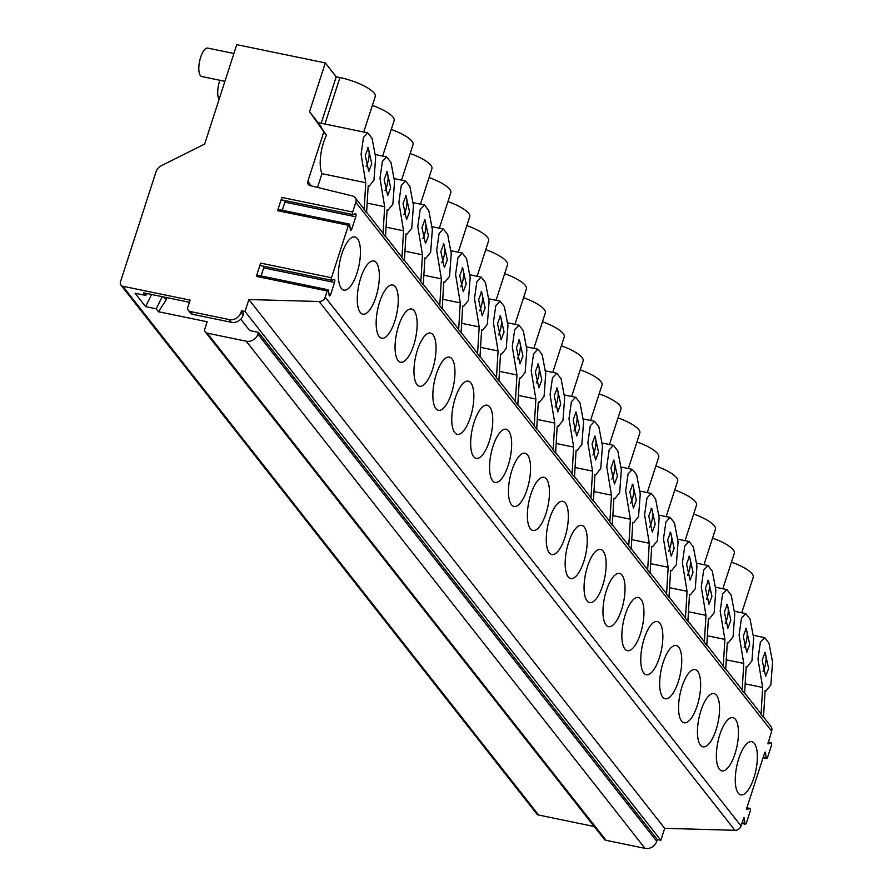 <?xml version="1.0" encoding="UTF-8"?>
<svg xmlns="http://www.w3.org/2000/svg" width="893" height="893" viewBox="0 0 893 893"><rect width="100%" height="100%" fill="white"/><g stroke="black" fill="none" stroke-linecap="round" stroke-linejoin="round"><path stroke-width="1.34" d="M334.529 282.467L330.644 294.489A2.322 0.837 101.7 0 1 329.528 295.94A2.322 0.837 101.7 0 1 329.082 295.103L328.512 290.482A1.942 0.703 101.7 0 0 328.144 289.779L257.296 275.156A1.942 0.703 -78.3 0 0 256.369 276.372L260.644 263.122L331.493 277.734A1.942 0.703 101.7 0 0 331.638 280.324A1.942 0.703 101.7 0 0 331.805 280.302L334.149 279.386A2.322 0.837 101.7 0 1 334.35 279.364A2.322 0.837 101.7 0 1 334.529 282.467L263.692 267.855A2.322 0.837 101.7 0 0 263.971 266.36M328.144 289.779A1.942 0.703 101.7 0 0 327.206 290.984L325.208 297.168A5.816 5.191 141.8 0 1 319.125 301.499L248.879 299.535L245.028 311.467L241.49 310.731L240.92 312.505A9.689 8.651 141.8 0 1 229.2 319.56L190.231 311.523A3.873 3.46 141.8 0 1 187.843 307.237L190.131 300.137L122.832 286.251A3.873 3.46 141.8 0 1 120.432 281.965L156.018 171.813A9.689 8.651 141.8 0 1 161.376 165.674L204.653 144.063L236.757 44.65L325.309 62.923L309.536 111.737L323.846 131.796L307.828 181.368A3.873 3.46 -38.2 0 0 310.105 185.621L352.434 195.947A5.816 5.191 141.8 0 1 355.101 197.643A5.816 5.191 141.8 0 1 355.838 202.331L352.702 212.043A1.942 0.703 101.7 0 0 352.847 214.633A1.942 0.703 101.7 0 0 353.014 214.61L355.369 213.706A2.322 0.837 101.7 0 1 355.57 213.684A2.322 0.837 101.7 0 1 355.749 216.787L284.9 202.164A2.322 0.837 101.7 0 0 285.191 200.668M355.749 216.787L351.864 228.809A2.322 0.837 101.7 0 1 350.748 230.26A2.322 0.837 101.7 0 1 350.29 229.412L349.732 224.79A1.942 0.703 101.7 0 0 349.353 224.087L278.516 209.475A1.942 0.703 -78.3 0 0 277.589 210.681L281.864 197.431L352.702 212.043M349.353 224.087A1.942 0.703 101.7 0 0 348.426 225.304L331.493 277.734M331.493 280.235L260.957 265.69A1.942 0.703 -78.3 0 1 260.801 265.701A1.942 0.703 -78.3 0 1 260.644 263.122M261.08 275.937L263.692 267.855M352.713 214.554L282.177 199.999A1.942 0.703 -78.3 0 1 282.009 200.021A1.942 0.703 -78.3 0 1 281.864 197.431M282.288 210.246L284.9 202.164M763.515 717.034L770.905 726.433A5.816 5.191 141.8 0 1 771.641 731.121L767.947 743.836M325.208 297.168L741.011 825.958L744.036 817.43L744.907 823.346A2.322 0.837 101.7 0 0 745.354 824.194A2.322 0.837 101.7 0 0 746.47 822.732L750.087 811.536A2.322 0.837 101.7 0 0 749.919 808.433A2.322 0.837 101.7 0 0 749.718 808.455L746.805 809.56L746.727 808.265L764.788 752.352L765.446 752.096L766.127 757.655A2.322 0.837 101.7 0 0 766.574 758.503A2.322 0.837 101.7 0 0 767.69 757.052L771.306 745.845A2.322 0.837 101.7 0 0 771.128 742.742A2.322 0.837 101.7 0 0 770.927 742.764L768.103 743.869M375.875 297.19A27.17 9.778 101.7 0 0 373.799 260.968A27.17 9.778 101.7 0 0 360.739 277.946A27.17 9.778 101.7 0 0 362.815 314.18A27.17 9.778 101.7 0 0 375.875 297.19M394.773 321.234A27.17 9.778 101.7 0 0 392.697 285.001A27.17 9.778 101.7 0 0 379.637 301.979A27.17 9.778 101.7 0 0 381.713 338.213A27.17 9.778 101.7 0 0 394.773 321.234M413.671 345.267A27.17 9.778 101.7 0 0 411.595 309.034A27.17 9.778 101.7 0 0 398.535 326.023A27.17 9.778 101.7 0 0 400.622 362.245A27.17 9.778 101.7 0 0 413.671 345.267M432.569 369.3A27.17 9.778 101.7 0 0 430.493 333.078A27.17 9.778 101.7 0 0 417.433 350.056A27.17 9.778 101.7 0 0 419.52 386.278A27.17 9.778 101.7 0 0 432.569 369.3M451.478 393.344A27.17 9.778 101.7 0 0 449.391 357.111A27.17 9.778 101.7 0 0 436.342 374.089A27.17 9.778 101.7 0 0 438.418 410.322A27.17 9.778 101.7 0 0 451.478 393.344M470.377 417.377A27.17 9.778 101.7 0 0 468.3 381.144A27.17 9.778 101.7 0 0 455.24 398.122A27.17 9.778 101.7 0 0 457.316 434.355A27.17 9.778 101.7 0 0 470.377 417.377M489.275 441.41A27.17 9.778 101.7 0 0 487.198 405.188A27.17 9.778 101.7 0 0 474.138 422.166A27.17 9.778 101.7 0 0 476.215 458.388A27.17 9.778 101.7 0 0 489.275 441.41M508.173 465.443A27.17 9.778 101.7 0 0 506.097 429.22A27.17 9.778 101.7 0 0 493.036 446.199A27.17 9.778 101.7 0 0 495.113 482.432A27.17 9.778 101.7 0 0 508.173 465.443M527.071 489.487A27.17 9.778 101.7 0 0 524.995 453.253A27.17 9.778 101.7 0 0 511.935 470.231A27.17 9.778 101.7 0 0 514.022 506.465A27.17 9.778 101.7 0 0 527.071 489.487M545.98 513.52A27.17 9.778 101.7 0 0 543.893 477.286A27.17 9.778 101.7 0 0 530.844 494.276A27.17 9.778 101.7 0 0 532.92 530.498A27.17 9.778 101.7 0 0 545.98 513.52M564.878 537.553A27.17 9.778 101.7 0 0 562.802 501.33A27.17 9.778 101.7 0 0 549.742 518.308A27.17 9.778 101.7 0 0 551.818 554.531A27.17 9.778 101.7 0 0 564.878 537.553M583.776 561.597A27.17 9.778 101.7 0 0 581.7 525.363A27.17 9.778 101.7 0 0 568.64 542.341A27.17 9.778 101.7 0 0 570.716 578.575A27.17 9.778 101.7 0 0 583.776 561.597M602.675 585.629A27.17 9.778 101.7 0 0 600.598 549.396A27.17 9.778 101.7 0 0 587.538 566.374A27.17 9.778 101.7 0 0 589.614 602.608A27.17 9.778 101.7 0 0 602.675 585.629M621.573 609.662A27.17 9.778 101.7 0 0 619.496 573.44A27.17 9.778 101.7 0 0 606.436 590.418A27.17 9.778 101.7 0 0 608.524 626.64A27.17 9.778 101.7 0 0 621.573 609.662M640.471 633.695A27.17 9.778 101.7 0 0 638.395 597.473A27.17 9.778 101.7 0 0 625.334 614.451A27.17 9.778 101.7 0 0 627.422 650.684A27.17 9.778 101.7 0 0 640.471 633.695M659.38 657.739A27.17 9.778 101.7 0 0 657.293 621.506A27.17 9.778 101.7 0 0 644.244 638.484A27.17 9.778 101.7 0 0 646.32 674.717A27.17 9.778 101.7 0 0 659.38 657.739M678.278 681.772A27.17 9.778 101.7 0 0 676.202 645.539A27.17 9.778 101.7 0 0 663.142 662.528A27.17 9.778 101.7 0 0 665.218 698.75A27.17 9.778 101.7 0 0 678.278 681.772M697.176 705.805A27.17 9.778 101.7 0 0 695.1 669.583A27.17 9.778 101.7 0 0 682.04 686.561A27.17 9.778 101.7 0 0 684.116 722.783A27.17 9.778 101.7 0 0 697.176 705.805M716.074 729.849A27.17 9.778 101.7 0 0 713.998 693.615A27.17 9.778 101.7 0 0 700.938 710.594A27.17 9.778 101.7 0 0 703.014 746.827A27.17 9.778 101.7 0 0 716.074 729.849M734.972 753.882A27.17 9.778 101.7 0 0 732.896 717.648A27.17 9.778 101.7 0 0 719.836 734.626A27.17 9.778 101.7 0 0 721.924 770.86A27.17 9.778 101.7 0 0 734.972 753.882M753.882 777.915A27.17 9.778 101.7 0 0 751.794 741.681A27.17 9.778 101.7 0 0 738.745 758.67A27.17 9.778 101.7 0 0 740.822 794.893A27.17 9.778 101.7 0 0 753.882 777.915M356.977 273.158A27.17 9.778 101.7 0 0 354.901 236.935A27.17 9.778 101.7 0 0 341.84 253.913A27.17 9.778 101.7 0 0 343.917 290.136A27.17 9.778 101.7 0 0 356.977 273.158M355.101 197.643L363.362 208.147A5.816 5.191 141.8 0 1 364.154 209.654L366.576 212.735L368.195 185.8L369.133 186.202L373.955 180.129L375.663 157.402L372.091 138.448L367.793 132.89L363.484 137.377L361.085 154.333L365.762 182.708L364.154 209.654M761.059 714.4L763.482 717.492L765.1 690.546L766.027 690.959L770.86 684.886L772.568 662.159L768.996 643.206L764.698 637.647L760.389 642.134L757.99 659.09L762.667 687.465L761.059 714.4A5.816 5.191 141.8 0 0 760.267 712.904L744.617 692.99M742.15 690.367L744.583 693.459L746.202 666.513L747.128 666.915L751.951 660.842L753.659 638.115L750.087 619.173L745.8 613.603L741.491 618.09L739.091 635.057L743.769 663.421L742.15 690.367A5.816 5.191 141.8 0 0 741.369 688.871L725.708 668.957M723.252 666.334L725.685 669.426L727.304 642.48L728.23 642.882L733.053 636.809L734.76 614.083L731.188 595.14L726.902 589.57L722.593 594.057L720.182 611.024L724.87 639.388L723.252 666.334A5.816 5.191 141.8 0 0 722.47 664.827L706.81 644.925M705.995 643.886A5.816 5.191 141.8 0 1 706.787 645.382L704.354 642.301A5.816 5.191 141.8 0 0 703.561 640.794L687.911 620.892M685.456 618.257L687.889 621.349L689.496 594.403L690.434 594.816L695.256 588.733L696.964 566.017L693.392 547.063L689.095 541.493L684.786 545.98L682.386 562.947L687.063 591.311L685.456 618.257A5.816 5.191 141.8 0 0 684.663 616.762L669.013 596.848M666.558 594.225L668.98 597.317L670.598 570.37L671.536 570.772L676.358 564.7L678.066 541.973L674.494 523.03L670.196 517.46L665.888 521.947L663.488 538.914L668.165 567.278L666.558 594.225A5.816 5.191 141.8 0 0 665.765 592.718L650.115 572.815M647.648 570.192L650.082 573.284L651.7 546.337L652.627 546.739L657.46 540.667L659.157 517.94L655.596 498.997L651.298 493.427L646.99 497.914L644.59 514.87L649.267 543.245L647.648 570.192A5.816 5.191 141.8 0 0 646.867 568.685L631.206 548.782M628.75 546.148L631.184 549.24L632.802 522.293L633.729 522.706L638.551 516.634L640.259 493.907L636.687 474.953L632.4 469.394L628.092 473.882L625.68 490.837L630.369 519.213L628.75 546.148A5.816 5.191 141.8 0 0 627.969 544.652L612.308 524.749M611.493 523.7A5.816 5.191 141.8 0 1 612.285 525.207L609.852 522.115A5.816 5.191 141.8 0 0 609.059 520.619L593.41 500.705M590.954 498.082L593.387 501.174L594.995 474.228L595.932 474.629L600.755 468.557L602.462 445.83L598.89 426.887L594.593 421.317L590.284 425.805L587.884 442.772L592.572 471.136L590.954 498.082A5.816 5.191 141.8 0 0 590.161 496.575L574.512 476.672M572.056 474.049L574.478 477.13L576.097 450.195L577.034 450.597L581.856 444.524L583.564 421.797L579.992 402.855L575.695 397.285L571.386 401.772L568.986 418.728L573.663 447.103L572.056 474.049A5.816 5.191 141.8 0 0 571.263 472.542L555.613 452.639M553.158 450.005L555.58 453.097L557.199 426.151L558.125 426.564L562.958 420.48L564.666 397.765L561.094 378.811L556.797 373.241L552.488 377.739L550.088 394.695L554.765 423.07L553.158 450.005A5.816 5.191 141.8 0 0 552.365 448.509L536.715 428.595M534.248 425.972L536.682 429.064L538.3 402.118L539.227 402.52L544.049 396.447L545.757 373.721L542.185 354.778L537.899 349.208L533.59 353.695L531.19 370.662L535.867 399.026L534.248 425.972A5.816 5.191 141.8 0 0 533.467 424.476L517.806 404.562M515.35 401.939L517.784 405.031L519.402 378.085L520.329 378.487L525.151 372.414L526.859 349.688L523.287 330.745L519 325.175L514.692 329.662L512.281 346.618L516.969 374.993L515.35 401.939A5.816 5.191 141.8 0 0 514.569 400.432L498.908 380.53M496.452 377.895L498.886 380.987L500.493 354.052L501.431 354.454L506.253 348.382L507.961 325.655L504.389 306.701L500.102 301.142L495.782 305.629L493.382 322.585L498.071 350.96L496.452 377.895A5.816 5.191 141.8 0 0 495.66 376.399L480.01 356.497M477.554 353.862L479.988 356.954L481.595 330.008L482.533 330.421L487.355 324.338L489.063 301.611L485.491 282.668L481.193 277.098L476.884 281.585L474.484 298.552L479.173 326.916L477.554 353.862A5.816 5.191 141.8 0 0 476.762 352.367L461.112 332.453M458.656 329.83L461.078 332.922L462.697 305.975L463.634 306.377L468.457 300.305L470.164 277.578L466.592 258.635L462.295 253.065L457.986 257.552L455.586 274.519L460.263 302.883L458.656 329.83A5.816 5.191 141.8 0 0 457.863 328.323L442.214 308.42M439.747 305.797L442.18 308.889L443.799 281.942L444.725 282.344L449.559 276.272L451.255 253.545L447.694 234.602L443.397 229.032L439.088 233.519L436.688 250.475L441.365 278.85L439.747 305.797A5.816 5.191 141.8 0 0 438.965 304.29L423.304 284.387M420.849 281.753L423.282 284.845L424.901 257.898L425.827 258.311L430.649 252.239L432.357 229.512L428.785 210.558L424.499 204.988L420.19 209.487L417.779 226.442L422.467 254.818L420.849 281.753A5.816 5.191 141.8 0 0 420.067 280.257L404.406 260.343M401.95 257.72L404.384 260.812L405.991 233.866L406.929 234.267L411.751 228.195L413.459 205.468L409.887 186.525L405.601 180.955L401.281 185.443L398.881 202.41L403.569 230.774L401.95 257.72A5.816 5.191 141.8 0 0 401.158 256.224L385.508 236.31M383.052 233.687L385.486 236.779L387.093 209.833L388.031 210.235L392.853 204.162L394.561 181.435L390.989 162.493L386.691 156.922L382.383 161.41L379.983 178.366L384.671 206.741L383.052 233.687A5.816 5.191 141.8 0 0 382.26 232.18L366.61 212.277M371.722 163.709L368.195 147.658L365.248 155.471L368.787 171.534L371.722 163.709M390.632 187.753L387.093 171.69L384.146 179.504L387.685 195.567L390.632 187.753M409.53 211.786L405.991 195.723L403.044 203.548L406.583 219.611L409.53 211.786M428.428 235.819L424.889 219.756L421.954 227.581L425.492 243.644L428.428 235.819M447.326 259.863L443.788 243.8L440.852 251.614L444.39 267.677L447.326 259.863M466.224 283.896L462.686 267.833L459.75 275.658L463.288 291.71L466.224 283.896M485.133 307.929L481.595 291.866L478.648 299.691L482.187 315.754L485.133 307.929M504.032 331.962L500.493 315.91L497.546 323.724L501.085 339.786L504.032 331.962M522.93 356.006L519.391 339.943L516.444 347.757L519.983 363.819L522.93 356.006M541.828 380.038L538.289 363.976L535.354 371.801L538.892 387.852L541.828 380.038M560.726 404.071L557.187 388.009L554.252 395.833L557.79 411.896L560.726 404.071M579.624 428.115L576.085 412.053L573.15 419.866L576.688 435.929L579.624 428.115M598.533 452.148L594.995 436.085L592.048 443.91L595.586 459.962L598.533 452.148M612.285 525.207L613.893 498.261L614.83 498.662L619.653 492.59L621.361 469.863L617.789 450.92L613.502 445.35L609.182 449.838L606.782 466.805L611.471 495.168L609.852 522.115M617.431 476.181L613.893 460.118L610.946 467.943L614.484 484.006L617.431 476.181M636.329 500.214L632.791 484.162L629.855 491.976L633.394 508.039L636.329 500.214M655.228 524.258L651.689 508.195L648.753 516.009L652.292 532.072L655.228 524.258M674.126 548.291L670.587 532.228L667.651 540.053L671.19 556.105L674.126 548.291M693.035 572.324L689.496 556.261L686.55 564.086L690.088 580.149L693.035 572.324M706.787 645.382L708.395 618.447L709.332 618.849L714.154 612.777L715.862 590.05L712.29 571.096L707.993 565.537L703.684 570.024L701.284 586.98L705.972 615.355L704.354 642.301M711.933 596.357L708.395 580.305L705.448 588.119L708.986 604.181L711.933 596.357M730.831 620.401L727.293 604.338L724.346 612.151L727.884 628.214L730.831 620.401M749.729 644.433L746.191 628.371L743.255 636.196L746.794 652.258L749.729 644.433M768.627 668.466L765.089 652.415L762.153 660.228L765.692 676.291L768.627 668.466M317.528 187.43L321.971 173.666L365.762 182.708M323.846 131.796L326.492 135.178A25.975 9.354 101.7 0 0 321.971 173.666M317.986 122.609L367.793 132.878M321.011 126.404C315.821 119.707 317.651 122.631 326.492 135.178M309.536 111.737L318.109 122.631M325.309 62.923L336.214 76.798L321.201 123.267M336.214 76.798L339.932 77.557A28.688 7.78 17.9 0 1 375.227 96.544L363.752 132.052M731.456 562.11A28.688 7.78 17.9 0 1 753.234 577.258L741.759 612.765M712.558 538.077A28.688 7.78 17.9 0 1 734.325 553.225L722.861 588.733M693.66 514.033A28.688 7.78 17.9 0 1 715.427 529.192L703.963 564.7M674.762 490A28.688 7.78 17.9 0 1 696.529 505.148L685.065 540.667M655.864 465.967A28.688 7.78 17.9 0 1 677.631 481.115L666.156 516.623M636.955 441.923A28.688 7.78 17.9 0 1 658.733 457.082L647.258 492.59M618.056 417.891A28.688 7.78 17.9 0 1 639.823 433.049L628.359 468.557M599.158 393.858A28.688 7.78 17.9 0 1 620.925 409.005L609.461 444.513M580.26 369.825A28.688 7.78 17.9 0 1 602.027 384.972L590.563 420.48M561.362 345.781A28.688 7.78 17.9 0 1 583.129 360.939L571.654 396.447M542.464 321.748A28.688 7.78 17.9 0 1 564.231 336.895L552.756 372.414M523.555 297.715A28.688 7.78 17.9 0 1 545.333 312.863L533.858 348.37M504.657 273.671A28.688 7.78 17.9 0 1 526.423 288.83L514.96 324.338M485.759 249.638A28.688 7.78 17.9 0 1 507.525 264.797L496.061 300.305M466.86 225.605A28.688 7.78 17.9 0 1 488.627 240.753L477.163 276.261M447.962 201.572A28.688 7.78 17.9 0 1 469.729 216.72L458.254 252.228M429.053 177.528A28.688 7.78 17.9 0 1 450.831 192.687L439.356 228.195M410.155 153.496A28.688 7.78 17.9 0 1 431.922 168.643L420.458 204.162M391.257 129.463A28.688 7.78 17.9 0 1 413.024 144.61L401.56 180.118M372.359 105.419A28.688 7.78 17.9 0 1 394.126 120.577L382.662 156.085M384.671 206.741L367.157 203.124M403.569 230.774L386.055 227.168M422.467 254.818L404.953 251.201M441.365 278.85L423.862 275.234M460.263 302.883L442.761 299.267M479.173 326.916L461.659 323.311M498.071 350.96L480.557 347.344M516.969 374.993L499.455 371.376M535.867 399.026L518.353 395.42M554.765 423.07L537.262 419.453M573.663 447.103L556.16 443.486M592.572 471.136L575.059 467.519M611.471 495.168L593.957 491.563M630.369 519.213L612.855 515.596M649.267 543.245L631.764 539.629M668.165 567.278L650.662 563.673M687.063 591.311L669.56 587.706M705.972 615.355L688.458 611.738M724.87 639.388L707.356 635.771M743.769 663.421L726.255 659.815M762.667 687.465L745.164 683.848M219.098 99.346A14.534 5.235 -78.3 0 1 219.566 81.196A14.534 5.235 -78.3 0 1 219.879 80.281M224.913 81.319L201.785 76.541A14.534 5.235 -78.3 0 1 200.668 57.163A14.534 5.235 -78.3 0 1 207.656 48.077L233.91 53.491M594.191 826.505L538.635 815.041A3.873 3.46 141.8 0 1 536.738 813.891L120.935 285.101M240.753 319.147L249.716 330.555L258.501 332.363L257.932 334.138A9.689 8.651 141.8 0 1 246.2 341.193L207.243 333.156A3.873 3.46 141.8 0 1 204.843 328.87L207.143 321.77L158.507 311.735L156.219 308.822L145.592 306.623L135.066 293.228L145.693 295.427L143.661 292.848L189.439 302.292M162.236 296.677L156.219 308.822M166.846 297.637L166.065 300.037L163.665 296.978M166.065 300.037L158.507 311.735M151.609 294.489L145.592 306.623M147.222 293.585L145.693 295.427M190.231 311.523L192.397 314.269A3.873 3.46 141.8 0 1 190.488 313.108L188.334 310.362M192.397 314.269L231.354 322.306A9.689 8.651 141.8 0 0 243.075 315.251L243.655 313.476L241.49 310.731M245.028 311.467L660.831 840.257L657.293 839.52L656.723 841.295A9.689 8.651 141.8 0 1 645.003 848.35L606.034 840.313A3.873 3.46 141.8 0 1 604.137 839.152L205.345 331.995M258.501 332.363L657.293 839.52M741.011 825.958A5.816 5.191 141.8 0 1 734.928 830.3L664.682 828.336L660.831 840.257M248.879 299.535L664.682 828.336M366.13 166.611A11.631 4.186 101.7 0 0 367.67 162.872A11.631 4.186 101.7 0 0 367.548 147.758M385.028 190.644A11.631 4.186 101.7 0 0 386.58 186.916A11.631 4.186 101.7 0 0 386.446 171.802M403.926 214.688A11.631 4.186 101.7 0 0 405.478 210.949A11.631 4.186 101.7 0 0 405.355 195.835M422.824 238.721A11.631 4.186 101.7 0 0 424.376 234.982A11.631 4.186 101.7 0 0 424.253 219.868M441.722 262.754A11.631 4.186 101.7 0 0 443.274 259.026A11.631 4.186 101.7 0 0 443.151 243.901M460.632 286.787A11.631 4.186 101.7 0 0 462.172 283.059A11.631 4.186 101.7 0 0 462.049 267.945M479.53 310.831A11.631 4.186 101.7 0 0 481.07 307.092A11.631 4.186 101.7 0 0 480.947 291.978M498.428 334.864A11.631 4.186 101.7 0 0 499.98 331.124A11.631 4.186 101.7 0 0 499.857 316.01M517.326 358.897A11.631 4.186 101.7 0 0 518.878 355.168A11.631 4.186 101.7 0 0 518.755 340.054M536.224 382.941A11.631 4.186 101.7 0 0 537.776 379.201A11.631 4.186 101.7 0 0 537.653 364.087M555.122 406.974A11.631 4.186 101.7 0 0 556.674 403.234A11.631 4.186 101.7 0 0 556.551 388.12M574.032 431.006A11.631 4.186 101.7 0 0 575.572 427.278A11.631 4.186 101.7 0 0 575.449 412.153M592.93 455.039A11.631 4.186 101.7 0 0 594.481 451.311A11.631 4.186 101.7 0 0 594.347 436.197M611.828 479.083A11.631 4.186 101.7 0 0 613.379 475.344A11.631 4.186 101.7 0 0 613.257 460.23M630.726 503.116A11.631 4.186 101.7 0 0 632.277 499.377A11.631 4.186 101.7 0 0 632.155 484.263M649.624 527.149A11.631 4.186 101.7 0 0 651.176 523.421A11.631 4.186 101.7 0 0 651.053 508.307M668.533 551.193A11.631 4.186 101.7 0 0 670.074 547.454A11.631 4.186 101.7 0 0 669.951 532.34M687.431 575.226A11.631 4.186 101.7 0 0 688.972 571.487A11.631 4.186 101.7 0 0 688.849 556.372M706.33 599.259A11.631 4.186 101.7 0 0 707.881 595.531A11.631 4.186 101.7 0 0 707.758 580.405M725.228 623.292A11.631 4.186 101.7 0 0 726.779 619.563A11.631 4.186 101.7 0 0 726.656 604.449M744.126 647.336A11.631 4.186 101.7 0 0 745.677 643.596A11.631 4.186 101.7 0 0 745.555 628.482M763.024 671.369A11.631 4.186 101.7 0 0 764.575 667.629A11.631 4.186 101.7 0 0 764.453 652.515M256.369 276.372L327.206 290.984M277.589 210.681L348.426 225.304M355.838 202.331L771.641 731.121M330.644 294.489L328.959 294.143M351.864 228.809L350.179 228.452M307.828 181.368L311.434 185.945M339.932 77.557L324.929 124.038M122.832 286.251L538.635 815.041M257.932 334.138L656.723 841.295M240.92 312.505L243.075 315.251M744.907 823.346L742.05 822.754M749.718 808.455L746.861 807.864M766.127 757.655L763.269 757.074M770.927 742.764L768.069 742.183M207.243 333.156L606.034 840.313M246.2 341.193L645.003 848.35M229.2 319.56L231.354 322.306M319.125 301.499L734.928 830.3M260.801 265.701L331.638 280.324M282.009 200.021L352.847 214.633M387.082 210.034L388.031 210.235M375.451 154.601L386.691 156.922M368.184 186.001L369.133 186.202M405.98 234.078L406.929 234.267M394.349 178.633L405.601 180.955M424.889 258.11L425.827 258.311M413.247 202.666L424.499 204.988M443.788 282.143L444.725 282.344M432.145 226.71L443.397 229.032M462.686 306.187L463.634 306.377M451.043 250.743L462.295 253.065M481.584 330.22L482.533 330.41M469.941 274.776L481.193 277.098M500.482 354.253L501.431 354.454M488.851 298.809L500.102 301.131M519.38 378.286L520.329 378.487M507.749 322.853L519 325.175M538.289 402.33L539.227 402.52M526.647 346.886L537.899 349.208M557.187 426.363L558.125 426.553M545.545 370.919L556.797 373.241M576.085 450.396L577.034 450.597M564.443 394.963L575.695 397.285M594.984 474.44L595.932 474.629M583.352 418.996L594.593 421.317M613.882 498.473L614.83 498.662M602.25 443.028L613.502 445.35M632.791 522.505L633.729 522.706M621.148 467.061L632.4 469.383M651.689 546.538L652.627 546.739M640.047 491.105L651.298 493.427M670.587 570.582L671.536 570.772M658.945 515.138L670.196 517.46M689.485 594.615L690.434 594.805M677.843 539.171L689.095 541.493M708.383 618.648L709.332 618.849M696.752 563.215L708.004 565.537M727.282 642.692L728.23 642.882M715.65 587.248L726.902 589.57M746.191 666.725L747.128 666.915M734.548 611.281L745.8 613.603M765.089 690.758L766.027 690.959M753.446 635.314L764.698 637.635M741.826 823.458L745.354 824.194M746.872 807.808L749.919 808.433M763.035 757.777L766.574 758.503M768.092 742.116L771.128 742.742"/></g></svg>
